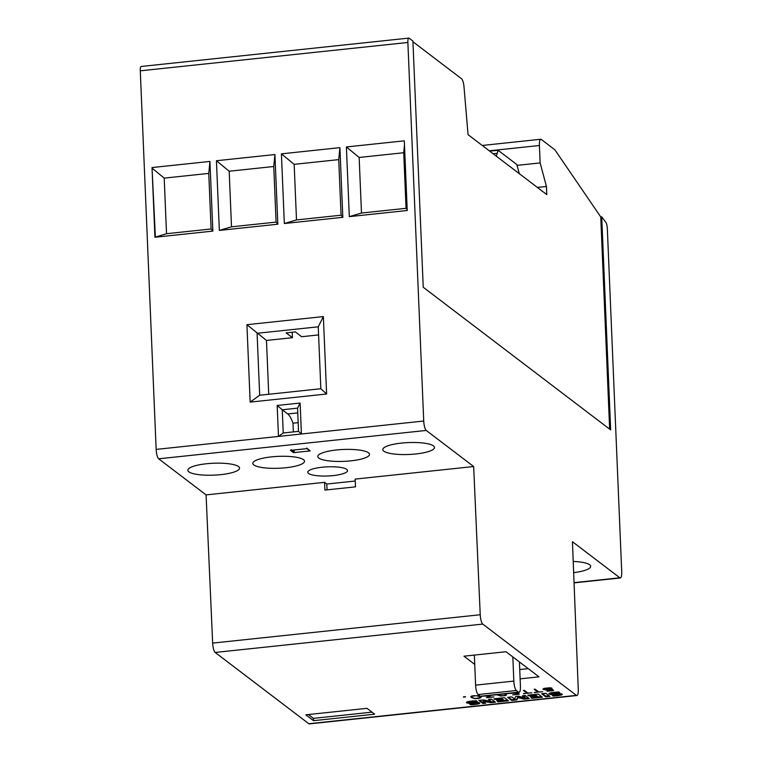 <?xml version="1.0" encoding="UTF-8"?>
<svg xmlns="http://www.w3.org/2000/svg" width="762" height="762" viewBox="0 0 762 762"><rect width="100%" height="100%" fill="white"/><g stroke="black" fill="none" stroke-linecap="round" stroke-linejoin="round"><path stroke-width="1.14" d="M482.241 145.466L540.763 139.255A7.963 2.067 -96.1 0 0 539.401 145.504L540.134 162.925L546.449 186.461L546.783 194.586L468.058 134.664L464.001 86.811A7.963 2.067 -96.1 0 0 461.562 78.762L412.947 41.758M472.554 697.716L475.298 698.516L480.117 697.687L479.327 696.535L476.583 695.735L472.24 696.192L471.764 696.563L472.554 697.716M479.86 696.944L480.117 697.687M479.841 696.554L479.327 696.535M475.088 698.735L471.107 697.392L470.821 696.63L471.573 696.068L473.354 695.716L478.669 695.801L481.051 697.611L478.526 698.535L475.078 698.487M470.926 696.554L473.554 698.116M479.317 696.154L478.307 695.744M471.992 695.982L471.764 696.563M479.879 697.878L480.936 697.306M497.462 694.639L499.501 695.639L503.644 695.649L505.53 695.001L504.768 693.868M505.273 694.249L505.53 695.001M500.482 695.792L496.567 694.734M496.995 694.687L498.967 695.42M505.673 693.772L506.463 694.925L505.72 695.487L500.501 696.039M505.292 695.182L506.349 694.611M523.513 693.763L527.028 693.172L523.408 690.41L524.304 690.315L527.923 693.077L531.962 692.868L523.504 693.544M523.837 690.362L527.028 693.172M527.018 693.001L527.733 692.925M552.498 689.219L553.545 690.582L546.973 691.277L552.393 690.477L551.821 689.534L546.23 690.105L542.963 689.315L543.982 688.391L549.783 687.772L551.821 688.096L546.03 688.238L544.22 688.696L544.239 689.496L552.498 689.219M552.393 690.315L553.269 690.22M551.888 689.286L552.393 690.477M543.02 688.981L544.22 689.477M543.887 689.229L544.135 688.362M534.286 692.62L537.801 692.029L534.181 689.267L535.086 689.172L538.705 691.934L542.734 691.725L534.276 692.401M534.619 689.219L537.801 692.029M537.801 691.858L538.515 691.782M510.445 693.268L518.236 692.848L519.274 694.211L512.712 694.906L518.131 694.106L517.55 693.172L509.511 693.363M518.122 693.944L518.998 693.858M517.617 692.915L518.131 694.106M489.652 695.868L487.975 697.306L493.881 696.906L486.47 697.687L488.975 696.173L484.318 696.03M487.251 697.22L487.966 697.144M485.327 695.925L490.423 695.792L487.975 697.306M463.458 697.125L465.63 696.897L463.448 696.878M463.687 696.763L465.172 696.716M576.901 695.535L309.324 723.9A7.963 2.067 -96.1 0 1 308.81 723.729L215.17 652.453A7.963 2.067 -96.1 0 1 212.655 643.099L206.083 494.89L158.677 458.81A7.963 2.067 -96.1 0 1 156.153 449.399L140.284 70.828A5.572 1.448 -96.1 0 1 141.237 66.465L408.823 38.1A5.572 1.448 -96.1 0 1 409.175 38.224L412.918 41.072L423.234 287.255L610.657 429.911L601.723 216.837L605.838 222.371A5.572 1.448 -96.1 0 1 607.333 228.676L621.716 571.729A7.963 2.067 -96.1 0 1 620.354 577.967A7.963 2.067 -96.1 0 1 619.839 577.796L572.433 541.706L578.263 689.362A7.963 2.067 -96.1 0 1 576.901 695.535A7.963 2.067 -96.1 0 1 576.386 695.363L482.746 624.088A7.963 2.067 -96.1 0 1 480.231 614.744L473.659 466.535L355.159 479.088L355.511 486.851L324.926 490.09L324.583 482.336L206.083 494.89M366.979 708.336L374.685 714.194L313.525 720.681L305.819 714.823L366.979 708.336M474.736 664.397L463.953 656.187L506.006 651.729L539.001 676.846L520.122 678.847M476.364 700.735L477.212 701.373A15.383 3.534 177.6 0 0 472.611 701.631A4.372 1.01 177.6 0 0 470.783 701.907L471.364 702.345A68.561 15.773 177.6 0 0 475.202 702.326A6.02 1.381 -2.4 0 1 478.622 702.526A4.058 0.933 -2.4 0 1 479.755 703.126A4.058 0.933 -2.4 0 1 479.689 703.307A4.915 1.133 -2.4 0 1 477.231 704.126A14.44 3.324 -2.4 0 1 470.592 704.793L469.802 704.193A11.582 2.667 177.6 0 0 474.774 703.812L475.545 703.374A3.953 0.905 177.6 0 0 473.916 703.316L471.03 703.326A6.258 1.438 -2.4 0 1 467.611 703.107A4.324 0.991 -2.4 0 1 466.449 702.488A4.324 0.991 -2.4 0 1 466.506 702.297A5.315 1.219 -2.4 0 1 469.059 701.421A18.926 4.353 -2.4 0 1 476.364 700.735M508.521 700.802L497.996 701.916L497.262 701.354L503.634 700.688L502.701 699.973L497.129 700.564L496.433 700.03L501.996 699.44L501.034 698.706L494.662 699.383L493.9 698.792L504.425 697.678L508.521 700.802M542.401 697.211L531.866 698.325L531.133 697.763L537.505 697.097L536.572 696.382L531.009 696.973L530.304 696.439L535.877 695.849L534.905 695.115L528.533 695.792L527.771 695.211L538.296 694.087L542.401 697.211M558.889 691.982L559.727 692.629A15.383 3.534 177.6 0 0 555.127 692.887A4.372 1.01 177.6 0 0 553.298 693.163L553.888 693.601A68.561 15.773 177.6 0 0 557.717 693.572A6.02 1.381 -2.4 0 1 561.146 693.782A4.058 0.933 -2.4 0 1 562.28 694.382A4.058 0.933 -2.4 0 1 562.213 694.563A4.915 1.133 -2.4 0 1 559.756 695.382A14.44 3.324 -2.4 0 1 553.107 696.049L552.326 695.449A11.582 2.667 177.6 0 0 557.298 695.068L558.06 694.63A3.953 0.905 177.6 0 0 556.441 694.563L553.545 694.582A6.258 1.438 -2.4 0 1 550.135 694.363A4.324 0.991 -2.4 0 1 548.964 693.734A4.324 0.991 -2.4 0 1 549.031 693.553A5.315 1.219 -2.4 0 1 551.583 692.677A18.926 4.353 -2.4 0 1 558.889 691.982M545.821 693.296L549.916 696.411L545.754 696.859L541.658 693.734L545.821 693.296M525.218 695.477L529.314 698.602L524.161 699.145L518.008 697.63L516.827 699.916L511.712 700.459L507.616 697.344L511.759 696.906L514.464 698.964L515.76 696.478L518.465 696.192L525.142 697.83L522.437 695.773L525.218 695.477M491.338 699.068L495.443 702.183L490.814 702.678L483.127 701.269L485.699 703.221L482.946 703.507L478.85 700.392L483.327 699.916L491.042 701.354L488.442 699.373L491.338 699.068M479.717 700.297L482.918 702.735L482.946 703.507M489.299 699.287L491.042 701.354M483.127 701.269L483.098 700.497L490.785 701.907L494.538 701.507M490.785 701.907L490.814 702.678M482.918 702.735L484.794 702.535M523.303 695.677L525.104 697.049L525.142 697.83M508.483 697.249L511.683 699.687L516.788 699.145L517.979 696.859L524.132 698.373L528.418 697.916M524.132 698.373L524.161 699.145M517.979 696.859L518.008 697.63M516.788 699.145L516.827 699.916M511.683 699.687L511.712 700.459M542.525 693.639L545.725 696.077L545.754 696.859M545.725 696.077L549.021 695.735M553.088 695.42L553.107 696.049M558.06 694.63L558.032 693.849L558.241 694.687M558.032 693.849A3.953 0.905 177.6 0 0 556.412 693.791L556.441 694.563M549.316 693.344A4.324 0.991 177.6 0 0 550.097 693.591A6.258 1.438 177.6 0 0 553.517 693.811L556.412 693.791M553.517 693.811L553.545 694.582M550.097 693.591L550.135 694.363M555.107 692.248L555.127 692.887M552.964 692.487L552.936 693.306M558.232 694.83A14.44 3.324 177.6 0 0 559.718 694.611A4.915 1.133 177.6 0 0 561.88 694.001M535 694.439L535.877 695.849M534.876 694.449L534.905 695.115M528.514 695.125L528.533 695.792M541.506 696.525L537.496 696.954M531.847 697.697L531.866 698.325M536.572 696.382L536.543 695.611L537.477 696.316L537.505 697.097M536.543 695.611L535.867 695.677M530.981 696.363L531.009 696.973M501.129 698.03L501.996 699.44M501.005 698.04L501.034 698.706M494.633 698.716L494.662 699.383M507.625 700.116L503.625 700.545M497.967 701.288L497.996 701.916M502.701 699.973L502.663 699.202L503.596 699.907L503.634 700.688M502.663 699.202L501.987 699.268M497.11 699.954L497.129 700.564M470.564 704.174L470.592 704.793M475.545 703.374L475.507 702.602L475.726 703.431M475.507 702.602A3.953 0.905 177.6 0 0 473.888 702.535L473.916 703.316M466.792 702.097A4.324 0.991 177.6 0 0 467.582 702.335A6.258 1.438 177.6 0 0 470.992 702.554L473.888 702.535M470.992 702.554L471.03 703.326M467.582 702.335L467.611 703.107M472.583 701.002L472.611 701.631M470.449 701.231L470.411 702.05M475.717 703.574A14.44 3.324 177.6 0 0 477.202 703.355A4.915 1.133 177.6 0 0 479.355 702.745M371.989 712.156L313.42 718.356L308.41 714.546M313.42 718.356L313.525 720.681M480.327 696.23L518.551 692.172A7.963 2.067 83.9 0 0 519.074 692.353L480.841 696.401A7.963 2.067 -96.1 0 1 480.327 696.23L478.126 694.553A7.963 2.067 -96.1 0 1 475.602 685.133L474.345 655.11M519.741 669.56L528.237 668.655M341.071 215.208L338.738 159.62L294.17 164.344L296.494 219.932L341.071 215.208L342.824 217.322L339.9 147.647L338.738 159.62M339.9 147.647L281.416 153.848L284.331 223.523L296.494 219.932M284.331 223.523L342.824 217.322M407.194 209.702L406.051 208.321L403.717 152.733L359.15 157.458L346.396 146.961L349.32 216.637L407.232 210.502L404.308 140.827L346.396 146.961M403.717 152.733L404.479 144.904M268.729 394.268L266.471 340.443L292.465 337.69L286.16 332.889L295.332 331.908L301.638 336.718L318.583 334.918M211.103 228.981L208.769 173.393L209.931 161.43L152.019 167.564L154.943 237.239L212.855 231.105L211.103 228.981L166.526 233.705L154.943 237.239M212.855 231.105L209.931 161.43M273.758 166.507L229.181 171.231L231.515 226.819L276.082 222.094L273.758 166.507L274.92 154.543L216.427 160.734L229.181 171.231M276.082 222.094L277.835 224.209L274.92 154.543M206.54 463.753A25.879 5.953 177.6 0 0 187.833 470.278A25.879 5.953 177.6 0 0 220.837 474.631A25.879 5.953 177.6 0 0 239.544 468.106A25.879 5.953 177.6 0 0 206.54 463.753M324.583 482.336L326.822 484.032L355.244 481.022M473.659 466.535L426.253 430.444A7.963 2.067 -96.1 0 1 423.729 421.034L407.87 42.472A5.572 1.448 -96.1 0 1 408.823 38.1M291.389 449.685L290.436 450.38L307.257 448.589L306.676 448.066L310.267 450.885L293.446 452.666A0.8 0.743 -52.7 0 0 294.18 451.809L294.103 450.009M285.826 467.744A25.879 5.953 177.6 0 0 304.524 461.22A25.879 5.953 177.6 0 0 271.529 456.867A25.879 5.953 177.6 0 0 252.822 463.391A25.879 5.953 177.6 0 0 285.826 467.744M350.806 460.858A25.879 5.953 177.6 0 0 369.513 454.333A25.879 5.953 177.6 0 0 336.509 449.98A25.879 5.953 177.6 0 0 317.802 456.505A25.879 5.953 177.6 0 0 350.806 460.858M415.795 453.971A25.879 5.953 177.6 0 0 434.492 447.446A25.879 5.953 177.6 0 0 401.488 443.084A25.879 5.953 177.6 0 0 382.791 449.609A25.879 5.953 177.6 0 0 415.795 453.971M333.165 475.602A19.907 4.582 177.6 0 0 347.548 470.583A19.907 4.582 177.6 0 0 322.164 467.23A19.907 4.582 177.6 0 0 307.781 472.25A19.907 4.582 177.6 0 0 333.165 475.602M307.124 448.627L290.436 450.38L293.446 452.666M292.465 337.69L292.189 332.242M283.235 432.987L278.473 436.426L277.178 405.46L282.264 409.765L297.551 408.146L298.523 431.368L283.235 432.987L282.264 409.765L287.76 413.947A31.852 8.287 -96.1 0 1 292.979 423.205L293.341 431.921M310.267 450.885A0.8 0.743 127.3 0 1 309.753 450.742L306.991 448.647M292.979 423.205L298.161 422.653M318.249 326.812L257.089 333.299L259.68 395.23L320.84 388.744L318.249 326.812L323.364 316.582L326.612 394.002L320.84 388.744M266.471 340.443L246.917 324.688L250.165 402.107L259.68 395.23M277.178 405.46L300.114 403.031L301.409 433.997L156.153 449.399M326.612 394.002L250.165 402.107M246.917 324.688L323.364 316.582M216.427 160.734L219.351 230.41L277.835 224.209M573.653 572.662A25.879 5.953 177.6 0 0 590.674 566.328A25.879 5.953 177.6 0 0 573.214 561.442M601.723 216.837L600.751 216.941L609.648 429.139M298.523 431.368L301.409 433.997L423.729 421.034M297.551 408.146L300.114 403.031M155.372 237.001L152.019 167.564M208.769 173.393L164.201 178.118L166.526 233.705M164.201 178.118L152.495 168.488M327.089 489.861L326.822 484.032M359.15 157.458L361.483 213.036L406.051 208.321M361.483 213.036L349.32 216.637M294.17 164.344L281.416 153.848M231.515 226.819L219.351 230.41M489.623 151.076L498.119 150.295L496.281 156.353M519.379 173.936L516.817 164.525L498.119 150.295M600.751 216.932L554.85 149.771L541.277 139.436A7.963 2.067 -96.1 0 0 540.763 139.255M540.134 162.925L517.341 165.335M546.449 186.461L537.372 187.423M519.417 661.94L520.427 686.105A7.963 2.067 83.9 0 1 519.074 692.353M475.602 685.133L513.836 681.085L512.816 656.92M513.836 681.085A7.963 2.067 83.9 0 0 516.36 690.496L518.551 692.172M576.386 695.363L308.81 723.729M482.746 624.088L215.17 652.453M553.269 692.448L553.298 693.163M559.718 694.611L559.756 695.382M470.754 701.192L470.783 701.907M477.202 703.355L477.231 704.126M426.253 430.444L158.677 458.81M292.094 450.228L294.18 451.809M407.87 42.472L140.284 70.828M619.839 577.796L574.053 582.644M287.76 413.947L297.752 412.89M480.231 614.744L212.655 643.099M497.205 153.324L493.138 153.753M539.401 145.504L489.28 150.819M478.126 694.553L516.36 690.496M558.27 693.982L558.298 694.754M552.869 692.601L552.898 693.372M475.745 702.726L475.774 703.497M470.345 701.345L470.373 702.116M620.354 577.967L574.062 582.873"/></g></svg>
